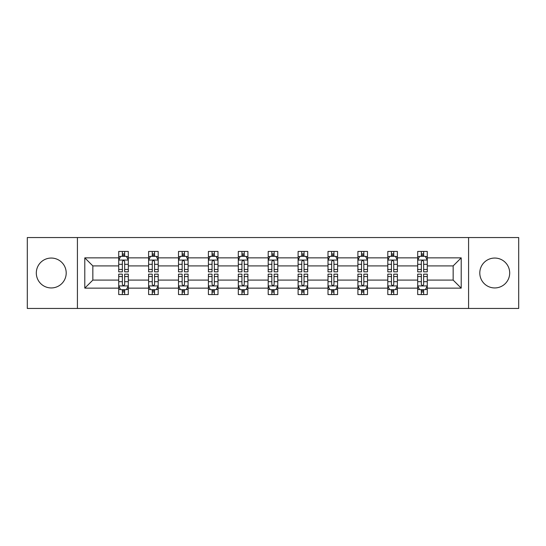 <?xml version="1.0" encoding="UTF-8"?>
<svg xmlns="http://www.w3.org/2000/svg" width="546" height="546" viewBox="0 0 546 546"><rect width="100%" height="100%" fill="white"/><g stroke="black" fill="none" stroke-linecap="round" stroke-linejoin="round"><path stroke-width="0.82" d="M494.744 258.053A14.947 14.947 0 0 0 479.798 273A14.947 14.947 0 0 0 494.744 287.947A14.947 14.947 0 0 0 509.691 273A14.947 14.947 0 0 0 494.744 258.053M51.256 258.053A14.947 14.947 0 0 0 36.309 273A14.947 14.947 0 0 0 51.256 287.947A14.947 14.947 0 0 0 66.203 273A14.947 14.947 0 0 0 51.256 258.053M468.584 308.456L518.7 308.456L518.7 237.544L468.584 237.544L468.584 308.456L77.416 308.456L77.416 237.544L27.3 237.544L27.3 308.456L77.416 308.456M427.279 288.138L427.279 280.091L453.153 280.091L461.206 288.138L427.279 288.138L427.279 294.56L423.641 294.56L423.641 289.673M468.584 237.544L77.416 237.544M417.697 288.138L397.386 288.138L397.386 280.091L417.697 280.091L417.697 294.56L427.279 294.56L427.279 289.441L425.477 289.441M397.386 288.138L397.386 294.56L393.741 294.56L393.741 289.673M387.803 288.138L367.485 288.138L367.485 280.091L387.803 280.091L387.803 294.56L397.386 294.56L397.386 289.441L395.584 289.441M367.485 288.138L367.485 294.56L363.841 294.56L363.841 289.673M357.903 288.138L337.585 288.138L337.585 280.091L357.903 280.091L357.903 294.56L367.485 294.56L367.485 289.441L365.683 289.441M337.585 288.138L337.585 294.56L333.947 294.56L333.947 289.673M328.003 288.138L307.691 288.138L307.691 280.091L328.003 280.091L328.003 294.56L337.585 294.56L337.585 289.441L335.783 289.441M307.691 288.138L307.691 294.56L304.047 294.56L304.047 289.673M298.109 288.138L277.791 288.138L277.791 280.091L298.109 280.091L298.109 294.56L307.691 294.56L307.691 289.441L305.89 289.441M277.791 288.138L277.791 294.56L274.147 294.56L274.147 289.673M268.209 288.138L247.891 288.138L247.891 280.091L268.209 280.091L268.209 294.56L277.791 294.56L277.791 289.441L275.989 289.441M247.891 288.138L247.891 294.56L244.253 294.56L244.253 289.673M238.309 288.138L217.997 288.138L217.997 280.091L238.309 280.091L238.309 294.56L247.891 294.56L247.891 289.441L246.089 289.441M217.997 288.138L217.997 294.56L214.353 294.56L214.353 289.673M208.415 288.138L188.097 288.138L188.097 280.091L208.415 280.091L208.415 294.56L217.997 294.56L217.997 289.441L216.196 289.441M188.097 288.138L188.097 294.56L184.459 294.56L184.459 289.673M178.515 288.138L158.197 288.138L158.197 280.091L178.515 280.091L178.515 294.56L188.097 294.56L188.097 289.441L186.295 289.441M158.197 288.138L158.197 294.56L154.559 294.56L154.559 289.673M148.614 288.138L128.303 288.138L128.303 280.091L148.614 280.091L148.614 294.56L158.197 294.56L158.197 289.441L156.395 289.441M128.303 288.138L128.303 294.56L124.659 294.56L124.659 289.673M118.721 288.138L84.794 288.138L84.794 257.862L118.721 257.862L118.721 265.909L92.847 265.909L92.847 280.091L118.721 280.091L118.721 294.56L128.303 294.56L128.303 289.441L126.501 289.441M120.523 256.559L118.721 256.559L118.721 251.44L118.721 257.862M122.359 256.327L122.359 251.44L118.721 251.44L128.303 251.44L128.303 257.862L148.614 257.862L148.614 251.44L158.197 251.44L158.197 257.862L178.515 257.862L178.515 251.44L188.097 251.44L188.097 257.862L208.415 257.862L208.415 251.44L217.997 251.44L217.997 257.862L238.309 257.862L238.309 251.44L247.891 251.44L247.891 257.862L268.209 257.862L268.209 251.44L277.791 251.44L277.791 257.862L298.109 257.862L298.109 251.44L307.691 251.44L307.691 257.862L328.003 257.862L328.003 251.44L337.585 251.44L337.585 257.862L357.903 257.862L357.903 251.44L367.485 251.44L367.485 257.862L387.803 257.862L387.803 251.44L397.386 251.44L397.386 257.862L417.697 257.862L417.697 251.44L427.279 251.44L427.279 257.862L461.206 257.862L461.206 288.138M417.697 257.862L417.697 265.909L397.386 265.909L397.386 257.862M387.803 257.862L387.803 265.909L367.485 265.909L367.485 257.862M357.903 257.862L357.903 265.909L337.585 265.909L337.585 257.862M328.003 257.862L328.003 265.909L307.691 265.909L307.691 257.862M298.109 257.862L298.109 265.909L277.791 265.909L277.791 257.862M268.209 257.862L268.209 265.909L247.891 265.909L247.891 257.862M238.309 257.862L238.309 265.909L217.997 265.909L217.997 257.862M208.415 257.862L208.415 265.909L188.097 265.909L188.097 257.862M178.515 257.862L178.515 265.909L158.197 265.909L158.197 257.862M148.614 257.862L148.614 265.909L128.303 265.909L128.303 257.862M84.794 257.862L92.847 265.909M453.153 280.091L453.153 265.909L427.279 265.909L427.279 257.862M421.341 256.231L423.641 256.231M391.441 256.231L393.741 256.231M361.541 256.231L363.841 256.231M331.647 256.231L333.947 256.231M301.747 256.231L304.047 256.231M271.853 256.231L274.147 256.231M241.953 256.231L244.253 256.231M212.053 256.231L214.353 256.231M182.159 256.231L184.459 256.231M152.259 256.231L154.559 256.231M122.359 256.231L124.659 256.231M122.359 289.769L124.659 289.769M152.259 289.769L154.559 289.769M182.159 289.769L184.459 289.769M212.053 289.769L214.353 289.769M241.953 289.769L244.253 289.769M271.853 289.769L274.147 289.769M301.747 289.769L304.047 289.769M331.647 289.769L333.947 289.769M361.541 289.769L363.841 289.769M391.441 289.769L393.741 289.769M421.341 289.769L423.641 289.769M92.847 280.091L84.794 288.138M461.206 257.862L453.153 265.909M124.659 253.931L122.359 253.931M118.721 269.444L118.721 271.853L122.359 271.853L122.359 269.444L118.721 269.444L118.721 265.909M128.303 265.909L128.303 271.853L124.659 271.853L124.659 261.595C123.894 260.121 123.13 260.121 122.359 261.595L122.359 269.444M126.501 256.559L128.303 256.559L128.303 251.44L124.659 251.44L124.659 256.327M128.303 260.162L126.385 256.327L120.639 256.327L118.721 260.162M122.359 292.069L124.659 292.069M128.303 276.556L128.303 274.147L124.659 274.147L124.659 276.556L128.303 276.556L128.303 280.091M118.721 280.091L118.721 274.147L122.359 274.147L122.359 284.405C123.123 285.879 123.894 285.879 124.659 284.405L124.659 276.556M120.523 289.441L118.721 289.441L118.721 294.56L122.359 294.56L122.359 289.673M118.721 285.838L120.639 289.673L126.385 289.673L128.303 285.838M154.559 253.931L152.259 253.931M150.416 256.559L148.614 256.559L148.614 251.44L152.259 251.44L152.259 256.327M148.614 269.444L148.614 271.853L152.259 271.853L152.259 269.444L148.614 269.444L148.614 265.909M158.197 265.909L158.197 271.853L154.559 271.853L154.559 261.595C153.795 260.121 153.023 260.121 152.259 261.595L152.259 269.444M156.395 256.559L158.197 256.559L158.197 251.44L154.559 251.44L154.559 256.327M158.197 260.162L156.286 256.327L150.532 256.327L148.614 260.162M184.459 253.931L182.159 253.931M180.316 256.559L178.515 256.559L178.515 251.44L182.159 251.44L182.159 256.327M178.515 269.444L178.515 271.853L182.159 271.853L182.159 269.444L178.515 269.444L178.515 265.909M188.097 265.909L188.097 271.853L184.459 271.853L184.459 261.595C183.688 260.121 182.924 260.121 182.159 261.595L182.159 269.444M186.295 256.559L188.097 256.559L188.097 251.44L184.459 251.44L184.459 256.327M188.097 260.162L186.179 256.327L180.433 256.327L178.515 260.162M152.259 292.069L154.559 292.069M158.197 276.556L158.197 274.147L154.559 274.147L154.559 276.556L158.197 276.556L158.197 280.091M148.614 280.091L148.614 274.147L152.259 274.147L152.259 284.405C153.023 285.879 153.788 285.879 154.559 284.405L154.559 276.556M150.416 289.441L148.614 289.441L148.614 294.56L152.259 294.56L152.259 289.673M148.614 285.838L150.532 289.673L156.286 289.673L158.197 285.838M182.159 292.069L184.459 292.069M188.097 276.556L188.097 274.147L184.459 274.147L184.459 276.556L188.097 276.556L188.097 280.091M178.515 280.091L178.515 274.147L182.159 274.147L182.159 284.405C182.924 285.879 183.688 285.879 184.459 284.405L184.459 276.556M180.316 289.441L178.515 289.441L178.515 294.56L182.159 294.56L182.159 289.673M178.515 285.838L180.433 289.673L186.179 289.673L188.097 285.838M214.353 253.931L212.053 253.931M210.217 256.559L208.415 256.559L208.415 251.44L212.053 251.44L212.053 256.327M208.415 269.444L208.415 271.853L212.053 271.853L212.053 269.444L208.415 269.444L208.415 265.909M217.997 265.909L217.997 271.853L214.353 271.853L214.353 261.595C213.588 260.121 212.824 260.121 212.053 261.595L212.053 269.444M216.196 256.559L217.997 256.559L217.997 251.44L214.353 251.44L214.353 256.327M217.997 260.162L216.08 256.327L210.326 256.327L208.415 260.162M212.053 292.069L214.353 292.069M217.997 276.556L217.997 274.147L214.353 274.147L214.353 276.556L217.997 276.556L217.997 280.091M208.415 280.091L208.415 274.147L212.053 274.147L212.053 284.405C212.817 285.879 213.588 285.879 214.353 284.405L214.353 276.556M210.217 289.441L208.415 289.441L208.415 294.56L212.053 294.56L212.053 289.673M208.415 285.838L210.326 289.673L216.08 289.673L217.997 285.838M244.253 253.931L241.953 253.931M240.11 256.559L238.309 256.559L238.309 251.44L241.953 251.44L241.953 256.327M238.309 269.444L238.309 271.853L241.953 271.853L241.953 269.444L238.309 269.444L238.309 265.909M247.891 265.909L247.891 271.853L244.253 271.853L244.253 261.595C243.489 260.121 242.717 260.121 241.953 261.595L241.953 269.444M246.089 256.559L247.891 256.559L247.891 251.44L244.253 251.44L244.253 256.327M247.891 260.162L245.98 256.327L240.226 256.327L238.309 260.162M241.953 292.069L244.253 292.069M247.891 276.556L247.891 274.147L244.253 274.147L244.253 276.556L247.891 276.556L247.891 280.091M238.309 280.091L238.309 274.147L241.953 274.147L241.953 284.405C242.717 285.879 243.482 285.879 244.253 284.405L244.253 276.556M240.11 289.441L238.309 289.441L238.309 294.56L241.953 294.56L241.953 289.673M238.309 285.838L240.226 289.673L245.98 289.673L247.891 285.838M274.147 253.931L271.853 253.931M270.011 256.559L268.209 256.559L268.209 251.44L271.853 251.44L271.853 256.327M268.209 269.444L268.209 271.853L271.853 271.853L271.853 269.444L268.209 269.444L268.209 265.909M277.791 265.909L277.791 271.853L274.147 271.853L274.147 261.595C273.382 260.121 272.618 260.121 271.853 261.595L271.853 269.444M275.989 256.559L277.791 256.559L277.791 251.44L274.147 251.44L274.147 256.327M277.791 260.162L275.873 256.327L270.127 256.327L268.209 260.162M271.853 292.069L274.147 292.069M277.791 276.556L277.791 274.147L274.147 274.147L274.147 276.556L277.791 276.556L277.791 280.091M268.209 280.091L268.209 274.147L271.853 274.147L271.853 284.405C272.618 285.879 273.382 285.879 274.147 284.405L274.147 276.556M270.011 289.441L268.209 289.441L268.209 294.56L271.853 294.56L271.853 289.673M268.209 285.838L270.127 289.673L275.873 289.673L277.791 285.838M304.047 253.931L301.747 253.931M299.911 256.559L298.109 256.559L298.109 251.44L301.747 251.44L301.747 256.327M298.109 269.444L298.109 271.853L301.747 271.853L301.747 269.444L298.109 269.444L298.109 265.909M307.691 265.909L307.691 271.853L304.047 271.853L304.047 261.595C303.283 260.121 302.518 260.121 301.747 261.595L301.747 269.444M305.89 256.559L307.691 256.559L307.691 251.44L304.047 251.44L304.047 256.327M307.691 260.162L305.774 256.327L300.02 256.327L298.109 260.162M301.747 292.069L304.047 292.069M307.691 276.556L307.691 274.147L304.047 274.147L304.047 276.556L307.691 276.556L307.691 280.091M298.109 280.091L298.109 274.147L301.747 274.147L301.747 284.405C302.511 285.879 303.283 285.879 304.047 284.405L304.047 276.556M299.911 289.441L298.109 289.441L298.109 294.56L301.747 294.56L301.747 289.673M298.109 285.838L300.02 289.673L305.774 289.673L307.691 285.838M333.947 253.931L331.647 253.931M329.804 256.559L328.003 256.559L328.003 251.44L331.647 251.44L331.647 256.327M328.003 269.444L328.003 271.853L331.647 271.853L331.647 269.444L328.003 269.444L328.003 265.909M337.585 265.909L337.585 271.853L333.947 271.853L333.947 261.595C333.183 260.121 332.412 260.121 331.647 261.595L331.647 269.444M335.783 256.559L337.585 256.559L337.585 251.44L333.947 251.44L333.947 256.327M337.585 260.162L335.674 256.327L329.921 256.327L328.003 260.162M331.647 292.069L333.947 292.069M337.585 276.556L337.585 274.147L333.947 274.147L333.947 276.556L337.585 276.556L337.585 280.091M328.003 280.091L328.003 274.147L331.647 274.147L331.647 284.405C332.412 285.879 333.176 285.879 333.947 284.405L333.947 276.556M329.804 289.441L328.003 289.441L328.003 294.56L331.647 294.56L331.647 289.673M328.003 285.838L329.921 289.673L335.674 289.673L337.585 285.838M363.841 253.931L361.541 253.931M359.705 256.559L357.903 256.559L357.903 251.44L361.541 251.44L361.541 256.327M357.903 269.444L357.903 271.853L361.541 271.853L361.541 269.444L357.903 269.444L357.903 265.909M367.485 265.909L367.485 271.853L363.841 271.853L363.841 261.595C363.076 260.121 362.312 260.121 361.541 261.595L361.541 269.444M365.683 256.559L367.485 256.559L367.485 251.44L363.841 251.44L363.841 256.327M367.485 260.162L365.567 256.327L359.821 256.327L357.903 260.162M361.541 292.069L363.841 292.069M367.485 276.556L367.485 274.147L363.841 274.147L363.841 276.556L367.485 276.556L367.485 280.091M357.903 280.091L357.903 274.147L361.541 274.147L361.541 284.405C362.312 285.879 363.076 285.879 363.841 284.405L363.841 276.556M359.705 289.441L357.903 289.441L357.903 294.56L361.541 294.56L361.541 289.673M357.903 285.838L359.821 289.673L365.567 289.673L367.485 285.838M393.741 253.931L391.441 253.931M389.605 256.559L387.803 256.559L387.803 251.44L391.441 251.44L391.441 256.327M387.803 269.444L387.803 271.853L391.441 271.853L391.441 269.444L387.803 269.444L387.803 265.909M397.386 265.909L397.386 271.853L393.741 271.853L393.741 261.595C392.977 260.121 392.212 260.121 391.441 261.595L391.441 269.444M395.584 256.559L397.386 256.559L397.386 251.44L393.741 251.44L393.741 256.327M397.386 260.162L395.468 256.327L389.714 256.327L387.803 260.162M391.441 292.069L393.741 292.069M397.386 276.556L397.386 274.147L393.741 274.147L393.741 276.556L397.386 276.556L397.386 280.091M387.803 280.091L387.803 274.147L391.441 274.147L391.441 284.405C392.205 285.879 392.977 285.879 393.741 284.405L393.741 276.556M389.605 289.441L387.803 289.441L387.803 294.56L391.441 294.56L391.441 289.673M387.803 285.838L389.714 289.673L395.468 289.673L397.386 285.838M423.641 253.931L421.341 253.931M419.499 256.559L417.697 256.559L417.697 251.44L421.341 251.44L421.341 256.327M417.697 269.444L417.697 271.853L421.341 271.853L421.341 269.444L417.697 269.444L417.697 265.909M427.279 265.909L427.279 271.853L423.641 271.853L423.641 261.595C422.877 260.121 422.106 260.121 421.341 261.595L421.341 269.444M425.477 256.559L427.279 256.559L427.279 251.44L423.641 251.44L423.641 256.327M427.279 260.162L425.361 256.327L419.615 256.327L417.697 260.162M421.341 292.069L423.641 292.069M427.279 276.556L427.279 274.147L423.641 274.147L423.641 276.556L427.279 276.556L427.279 280.091M417.697 280.091L417.697 274.147L421.341 274.147L421.341 284.405C422.106 285.879 422.87 285.879 423.641 284.405L423.641 276.556M419.499 289.441L417.697 289.441L417.697 294.56L421.341 294.56L421.341 289.673M417.697 285.838L419.615 289.673L425.361 289.673L427.279 285.838M128.255 260.067L118.769 260.067M128.303 269.444L124.659 269.444M122.359 264.312L118.721 264.312M128.303 264.312L124.659 264.312M124.659 255.153L122.359 255.153M118.769 285.933L128.255 285.933M118.721 276.556L122.359 276.556M124.659 281.688L128.303 281.688M118.721 281.688L122.359 281.688M122.359 290.847L124.659 290.847M158.149 260.067L148.662 260.067M158.197 269.444L154.559 269.444M152.259 264.312L148.614 264.312M158.197 264.312L154.559 264.312M154.559 255.153L152.259 255.153M188.049 260.067L178.562 260.067M188.097 269.444L184.459 269.444M182.159 264.312L178.515 264.312M188.097 264.312L184.459 264.312M184.459 255.153L182.159 255.153M148.662 285.933L158.149 285.933M148.614 276.556L152.259 276.556M154.559 281.688L158.197 281.688M148.614 281.688L152.259 281.688M152.259 290.847L154.559 290.847M178.562 285.933L188.049 285.933M178.515 276.556L182.159 276.556M184.459 281.688L188.097 281.688M178.515 281.688L182.159 281.688M182.159 290.847L184.459 290.847M217.95 260.067L208.463 260.067M217.997 269.444L214.353 269.444M212.053 264.312L208.415 264.312M217.997 264.312L214.353 264.312M214.353 255.153L212.053 255.153M208.463 285.933L217.95 285.933M208.415 276.556L212.053 276.556M214.353 281.688L217.997 281.688M208.415 281.688L212.053 281.688M212.053 290.847L214.353 290.847M247.843 260.067L238.356 260.067M247.891 269.444L244.253 269.444M241.953 264.312L238.309 264.312M247.891 264.312L244.253 264.312M244.253 255.153L241.953 255.153M238.356 285.933L247.843 285.933M238.309 276.556L241.953 276.556M244.253 281.688L247.891 281.688M238.309 281.688L241.953 281.688M241.953 290.847L244.253 290.847M277.743 260.067L268.257 260.067M277.791 269.444L274.147 269.444M271.853 264.312L268.209 264.312M277.791 264.312L274.147 264.312M274.147 255.153L271.853 255.153M268.257 285.933L277.743 285.933M268.209 276.556L271.853 276.556M274.147 281.688L277.791 281.688M268.209 281.688L271.853 281.688M271.853 290.847L274.147 290.847M307.644 260.067L298.157 260.067M307.691 269.444L304.047 269.444M301.747 264.312L298.109 264.312M307.691 264.312L304.047 264.312M304.047 255.153L301.747 255.153M298.157 285.933L307.644 285.933M298.109 276.556L301.747 276.556M304.047 281.688L307.691 281.688M298.109 281.688L301.747 281.688M301.747 290.847L304.047 290.847M337.537 260.067L328.05 260.067M337.585 269.444L333.947 269.444M331.647 264.312L328.003 264.312M337.585 264.312L333.947 264.312M333.947 255.153L331.647 255.153M328.05 285.933L337.537 285.933M328.003 276.556L331.647 276.556M333.947 281.688L337.585 281.688M328.003 281.688L331.647 281.688M331.647 290.847L333.947 290.847M367.438 260.067L357.951 260.067M367.485 269.444L363.841 269.444M361.541 264.312L357.903 264.312M367.485 264.312L363.841 264.312M363.841 255.153L361.541 255.153M357.951 285.933L367.438 285.933M357.903 276.556L361.541 276.556M363.841 281.688L367.485 281.688M357.903 281.688L361.541 281.688M361.541 290.847L363.841 290.847M397.338 260.067L387.851 260.067M397.386 269.444L393.741 269.444M391.441 264.312L387.803 264.312M397.386 264.312L393.741 264.312M393.741 255.153L391.441 255.153M387.851 285.933L397.338 285.933M387.803 276.556L391.441 276.556M393.741 281.688L397.386 281.688M387.803 281.688L391.441 281.688M391.441 290.847L393.741 290.847M427.231 260.067L417.745 260.067M427.279 269.444L423.641 269.444M421.341 264.312L417.697 264.312M427.279 264.312L423.641 264.312M423.641 255.153L421.341 255.153M417.745 285.933L427.231 285.933M417.697 276.556L421.341 276.556M423.641 281.688L427.279 281.688M417.697 281.688L421.341 281.688M421.341 290.847L423.641 290.847"/></g></svg>

